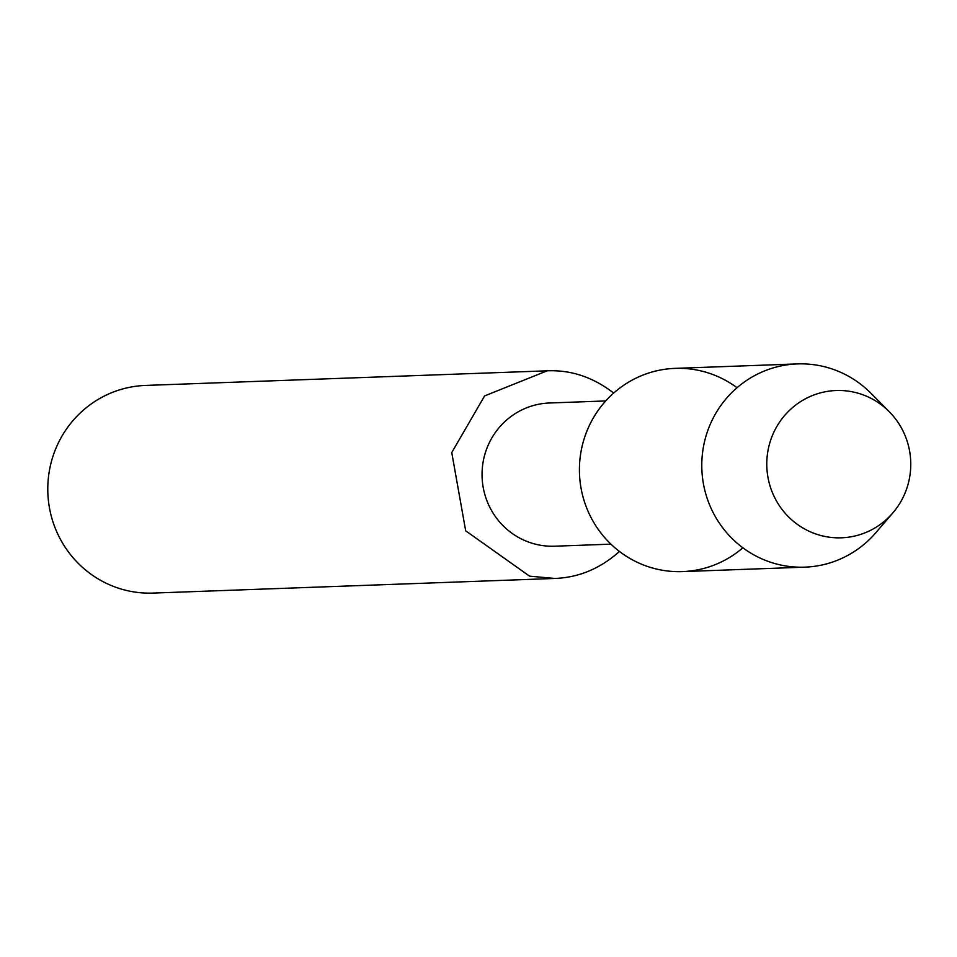 <?xml version="1.0" encoding="UTF-8"?>
<svg xmlns="http://www.w3.org/2000/svg" width="957" height="957" viewBox="0 0 957 957"><rect width="100%" height="100%" fill="white"/><g stroke="black" fill="none" stroke-linecap="round" stroke-linejoin="round"><path stroke-width="1.44" d="M737.046 387.729A101.681 99.349 87.9 0 0 603.269 403.758A101.681 99.349 87.9 0 0 608.293 541.53A101.681 99.349 87.9 0 0 742.871 547.787M549.474 402.993A71.655 70.005 87.9 0 0 482.101 477.124A71.655 70.005 87.9 0 0 554.641 546.208L610.925 544.15M613.688 393.052C593.137 377.214 570.97 369.797 547.201 370.814L484.613 395.911L451.752 452.565L465.688 530.824L529.58 576.162L554.761 578.459C578.722 577.573 600.29 568.566 619.454 551.459M547.201 370.814L145.512 385.432A103.894 101.514 87.9 0 0 47.85 492.915A103.894 101.514 87.9 0 0 153.036 593.089L554.761 578.459M675.104 368.373A101.681 99.349 87.9 0 0 579.487 473.559A101.681 99.349 87.9 0 0 682.437 571.604L804.837 567.142M870.726 393.076A101.681 99.349 87.9 0 0 797.468 363.911A101.681 99.349 87.9 0 0 701.852 469.109A101.681 99.349 87.9 0 0 804.801 567.154A101.681 99.349 87.9 0 0 875.799 532.738L892.881 512.868A73.689 71.99 87.9 0 0 909.15 479.816A73.689 71.99 87.9 0 0 889.197 411.654A73.689 71.99 87.9 0 0 786.463 413.448A73.689 71.99 87.9 0 0 790.279 518.538A73.689 71.99 87.9 0 0 892.881 512.868M549.45 402.993L605.721 400.947M675.068 368.373L797.432 363.911M870.714 393.064L889.197 411.654"/></g></svg>
